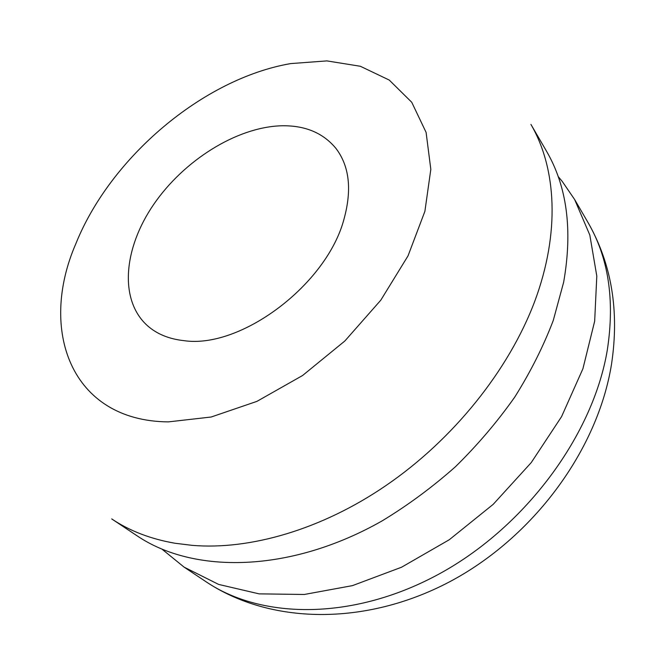 <?xml version="1.0" encoding="UTF-8"?>
<svg xmlns="http://www.w3.org/2000/svg" width="647" height="647" viewBox="0 0 647 647"><rect width="100%" height="100%" fill="white"/><g stroke="black" fill="none" stroke-linecap="round" stroke-linejoin="round"><path stroke-width="0.97" d="M137.002 535.756C193.526 574.099 289.985 573.169 381.948 520.997C407.747 505.38 432.245 487.288 455.439 466.738C477.559 445.015 497.325 421.804 514.745 397.096C530.58 371.871 543.423 346.315 553.266 320.443L563.634 282.286C572.83 229.968 567.023 186.085 546.197 150.654L530.928 124.41C556.493 168.422 560.286 232.726 534.697 301.445C508.865 370.044 453.393 439.507 385.911 485.582C321.705 529.553 249.855 550.225 192.199 545.356L175.062 543.262C150.727 539.024 129.618 530.912 111.737 518.926L137.002 535.756M162.065 549.222L184.08 567.12L218.629 584.419L259.123 593.865L304.308 594.472L352.478 585.624L401.569 567.217L449.269 539.744L493.224 504.312L531.252 462.581L561.572 416.636L582.915 368.75L594.666 321.203L596.801 276.075L589.821 235.079L574.649 199.543L562.3 181.5L558.118 176.485M183.699 340.621C240.538 349.315 326.953 284.664 344.083 218.815C352.057 189.547 349.364 166.101 336.003 148.478C322.999 132.7 304.6 125.146 280.798 125.801C236.204 127.41 183.788 160.521 153.687 204.444C123.553 248.262 118.789 300.143 147.573 325.813C156.97 334.054 169.013 338.996 183.699 340.621M75.853 243.709C38.545 329.363 70.297 420.995 168.309 421.893L211.189 417.008L256.932 401.366L302.553 375.527L344.843 341.001L380.808 300.159L408.014 255.897L424.893 211.318L430.821 169.344L426.098 132.4L411.735 102.266L389.235 80.058L360.355 66.269L326.897 60.899L290.608 63.6C203.134 78.708 110.572 157.237 75.853 243.709M607.307 350.035C614.973 300.046 608.512 257.49 587.929 222.366C611.617 263.733 619.494 310.948 611.552 363.994C597.852 449.908 533.508 537.56 449.123 582.057C364.593 626.409 269.88 624.298 206.053 581.758C262.148 619.705 354.507 620.667 440.51 573.218C526.432 525.865 593.315 434.307 607.307 350.035M184.08 567.12L206.053 581.758M574.649 199.543L587.929 222.366"/></g></svg>
